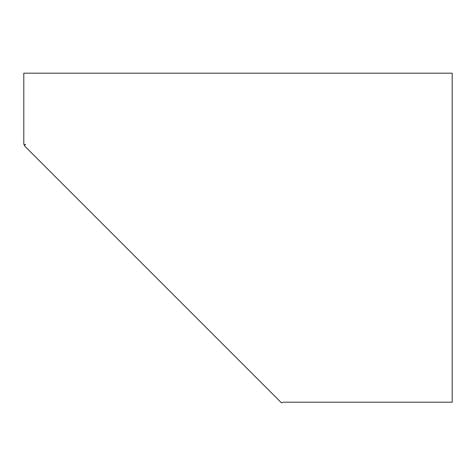 <?xml version="1.0" encoding="UTF-8"?>
<svg xmlns="http://www.w3.org/2000/svg" width="476" height="476" viewBox="0 0 476 476"><rect width="100%" height="100%" fill="white"/><g stroke="black" fill="none" stroke-linecap="round" stroke-linejoin="round"><path stroke-width="0.71" d="M23.8 144.454L23.8 73.191L452.2 73.191L452.2 402.202L283.262 402.202L281.447 402.809L24.3 145.662L25.514 144.454L23.8 144.454"/></g></svg>
